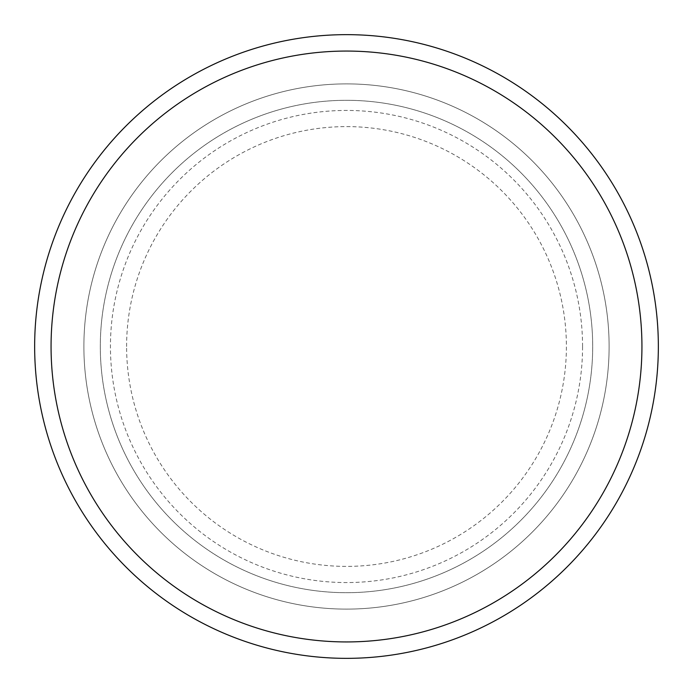 <?xml version="1.0" encoding="UTF-8"?>
<svg xmlns="http://www.w3.org/2000/svg" width="693" height="693" viewBox="0 0 693 693"><rect width="100%" height="100%" fill="white"/><g stroke="black" fill="none" stroke-linecap="round" stroke-linejoin="round"><path stroke-width="0.52" stroke-dasharray="3.46 2.6" d="M100.303 346.5A246.197 246.197 0 0 0 346.5 592.697A246.197 246.197 0 0 0 592.697 346.5A246.197 246.197 0 0 0 346.5 100.303A246.197 246.197 0 0 0 100.303 346.5A246.197 246.197 0 0 1 346.5 100.303A246.197 246.197 0 0 1 592.697 346.5A246.197 246.197 0 0 1 346.5 592.697A246.197 246.197 0 0 1 100.303 346.5A246.197 246.197 0 0 1 346.5 100.303A246.197 246.197 0 0 1 592.697 346.5A246.197 246.197 0 0 1 346.5 592.697A246.197 246.197 0 0 1 100.303 346.5A246.197 246.197 0 0 1 346.5 100.303A246.197 246.197 0 0 1 592.697 346.5A246.197 246.197 0 0 1 346.5 592.697A246.197 246.197 0 0 1 100.303 346.5M83.888 346.5A262.612 262.612 0 0 0 346.5 609.112A262.612 262.612 0 0 0 609.112 346.5A262.612 262.612 0 0 0 346.5 83.888A262.612 262.612 0 0 0 83.888 346.5A262.612 262.612 0 0 0 346.5 609.112A262.612 262.612 0 0 0 609.112 346.5A262.612 262.612 0 0 0 346.5 83.888A262.612 262.612 0 0 0 83.888 346.5A262.612 262.612 0 0 0 346.5 609.112A262.612 262.612 0 0 0 609.112 346.5A262.612 262.612 0 0 0 346.5 83.888A262.612 262.612 0 0 0 83.888 346.5A262.612 262.612 0 0 0 346.5 609.112A262.612 262.612 0 0 0 609.112 346.5A262.612 262.612 0 0 0 346.5 83.888A262.612 262.612 0 0 0 83.888 346.5A262.612 262.612 0 0 0 346.5 609.112A262.612 262.612 0 0 0 609.112 346.5A262.612 262.612 0 0 0 346.5 83.888A262.612 262.612 0 0 0 83.888 346.5A262.612 262.612 0 0 0 346.5 609.112A262.612 262.612 0 0 0 609.112 346.5A262.612 262.612 0 0 0 346.5 83.888A262.612 262.612 0 0 0 83.888 346.5A262.612 262.612 0 0 0 346.5 609.112A262.612 262.612 0 0 0 609.112 346.5A262.612 262.612 0 0 0 346.5 83.888A262.612 262.612 0 0 0 83.888 346.5A262.612 262.612 0 0 0 346.5 609.112A262.612 262.612 0 0 0 609.112 346.5A262.612 262.612 0 0 0 346.5 83.888A262.612 262.612 0 0 0 83.888 346.5A262.612 262.612 0 0 0 346.5 609.112A262.612 262.612 0 0 0 609.112 346.5A262.612 262.612 0 0 0 346.5 83.888A262.612 262.612 0 0 0 83.888 346.5A262.612 262.612 0 0 0 346.5 609.112A262.612 262.612 0 0 0 609.112 346.5A262.612 262.612 0 0 0 346.5 83.888A262.612 262.612 0 0 0 83.888 346.5A262.612 262.612 0 0 1 346.5 83.888A262.612 262.612 0 0 1 609.112 346.5A262.612 262.612 0 0 1 346.5 609.112A262.612 262.612 0 0 1 83.888 346.5A262.612 262.612 0 0 1 346.5 83.888A262.612 262.612 0 0 1 609.112 346.5A262.612 262.612 0 0 1 346.5 609.112A262.612 262.612 0 0 1 83.888 346.5A262.612 262.612 0 0 0 346.5 609.112A262.612 262.612 0 0 0 609.112 346.5A262.612 262.612 0 0 0 346.5 83.888A262.612 262.612 0 0 0 83.888 346.5M658.35 346.5A311.85 311.85 0 0 0 346.5 34.65A311.85 311.85 0 0 0 34.65 346.5A311.85 311.85 0 0 0 346.5 658.35A311.85 311.85 0 0 0 658.35 346.5M126.602 346.5A219.898 219.898 0 0 1 346.5 126.602A219.898 219.898 0 0 1 566.398 346.5A219.898 219.898 0 0 1 346.5 566.398A219.898 219.898 0 0 1 126.602 346.5M582.562 346.5A236.062 236.062 0 0 0 346.5 110.438A236.062 236.062 0 0 0 110.438 346.5A236.062 236.062 0 0 0 346.5 582.562A236.062 236.062 0 0 0 582.562 346.5"/><path stroke-width="1.04" d="M641.935 346.5A295.435 295.435 0 0 0 346.5 51.065A295.435 295.435 0 0 0 51.065 346.5A295.435 295.435 0 0 0 346.5 641.935A295.435 295.435 0 0 0 641.935 346.5M34.65 346.5A311.85 311.85 0 0 1 346.5 34.65A311.85 311.85 0 0 1 658.35 346.5A311.85 311.85 0 0 1 346.5 658.35A311.85 311.85 0 0 1 34.65 346.5"/></g></svg>
